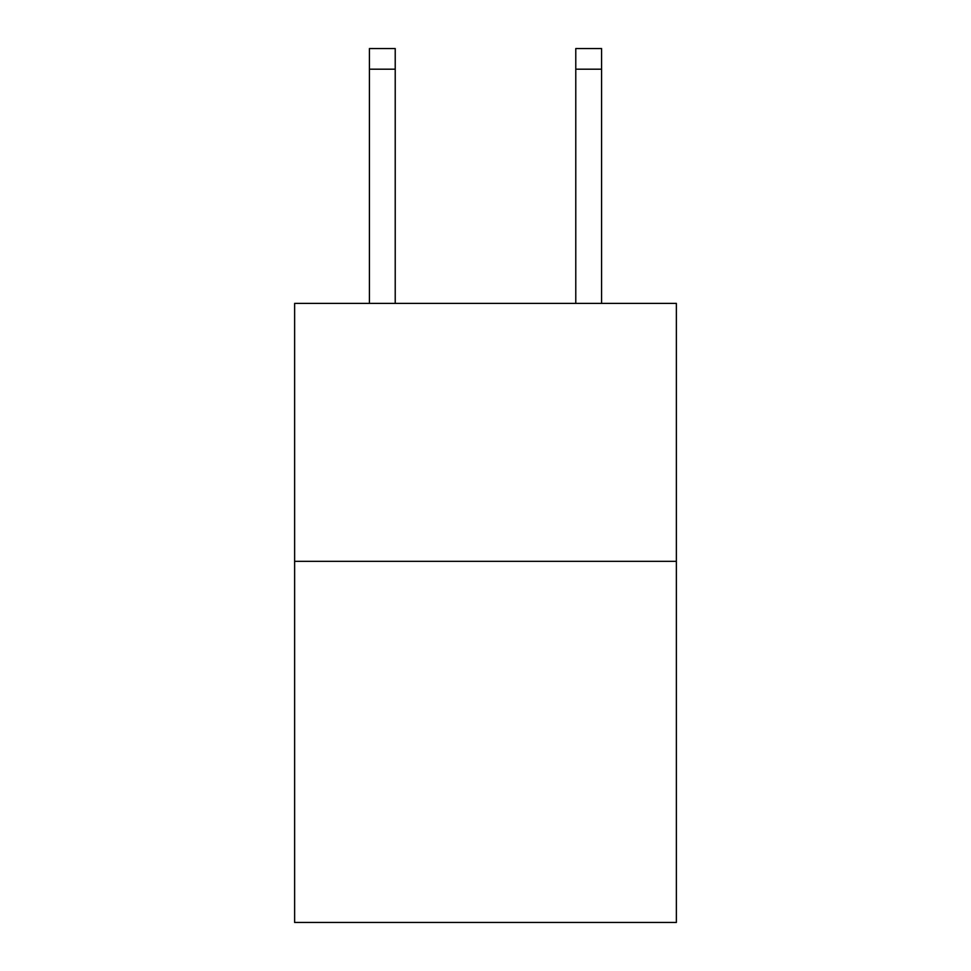 <?xml version="1.0" encoding="UTF-8"?>
<svg xmlns="http://www.w3.org/2000/svg" width="971" height="971" viewBox="0 0 971 971"><rect width="100%" height="100%" fill="white"/><g stroke="black" fill="none" stroke-linecap="round" stroke-linejoin="round"><path stroke-width="1.46" d="M676.374 561.335L676.374 922.45L294.626 922.45L294.626 303.389L676.374 303.389L676.374 561.335L294.626 561.335M395.221 303.389L395.221 69.184L369.429 69.184L369.429 48.55L395.221 48.55L395.221 69.184M369.429 303.389L369.429 69.184M601.571 303.389L601.571 48.55L575.779 48.55L575.779 303.389M395.221 48.55L369.429 48.55M575.779 69.184L601.571 69.184"/></g></svg>

